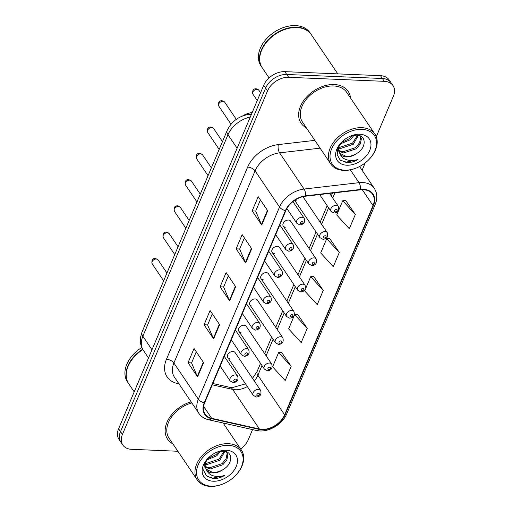 <?xml version="1.0" encoding="UTF-8"?>
<svg xmlns="http://www.w3.org/2000/svg" width="512" height="512" viewBox="0 0 512 512"><rect width="100%" height="100%" fill="white"/><g stroke="black" fill="none" stroke-linecap="round" stroke-linejoin="round"><path stroke-width="0.77" d="M294.778 200.282A4.442 3.078 146 0 0 296.525 200.883M283.245 226.099L308.794 263.93A4.442 3.078 -34 0 1 309.517 259.987A4.442 3.078 -34 0 1 313.978 257.888A4.442 3.078 -34 0 1 316.154 258.963L290.605 221.126A4.442 3.078 146 0 0 288.429 220.051A4.442 3.078 146 0 0 283.968 222.157A4.442 3.078 146 0 0 283.245 226.099A4.442 3.078 146 0 0 285.421 227.174M272.141 252.384L297.69 290.221A4.442 3.078 -34 0 1 298.413 286.278A4.442 3.078 -34 0 1 302.874 284.173A4.442 3.078 -34 0 1 305.05 285.248L279.501 247.411A4.442 3.078 146 0 0 277.325 246.342A4.442 3.078 146 0 0 272.864 248.442A4.442 3.078 146 0 0 272.141 252.384A4.442 3.078 146 0 0 274.317 253.459M261.037 278.669L286.586 316.506A4.442 3.078 -34 0 1 287.309 312.563A4.442 3.078 -34 0 1 291.77 310.464A4.442 3.078 -34 0 1 293.946 311.533L268.397 273.702A4.442 3.078 146 0 0 266.221 272.627A4.442 3.078 146 0 0 261.76 274.726A4.442 3.078 146 0 0 261.037 278.669A4.442 3.078 146 0 0 263.213 279.744M249.933 304.96L275.482 342.79A4.442 3.078 -34 0 1 276.205 338.848A4.442 3.078 -34 0 1 280.666 336.749A4.442 3.078 -34 0 1 282.842 337.824L257.293 299.987A4.442 3.078 146 0 0 255.117 298.912A4.442 3.078 146 0 0 250.656 301.018A4.442 3.078 146 0 0 249.933 304.96A4.442 3.078 146 0 0 252.109 306.029M238.829 331.245L264.378 369.082A4.442 3.078 -34 0 1 265.101 365.139A4.442 3.078 -34 0 1 269.562 363.034A4.442 3.078 -34 0 1 271.738 364.109L246.189 326.272A4.442 3.078 146 0 0 244.013 325.203A4.442 3.078 146 0 0 239.552 327.302A4.442 3.078 146 0 0 238.829 331.245A4.442 3.078 146 0 0 241.005 332.32M227.725 357.53L253.274 395.366A4.442 3.078 -34 0 1 253.997 391.424A4.442 3.078 -34 0 1 258.458 389.325A4.442 3.078 -34 0 1 260.634 390.394L235.085 352.563A4.442 3.078 146 0 0 232.909 351.488A4.442 3.078 146 0 0 228.448 353.587A4.442 3.078 146 0 0 227.725 357.53A4.442 3.078 146 0 0 229.901 358.605M242.592 115.955A17.766 12.32 -34 0 1 251.904 112.602L252.179 112.57M334.272 84.538A28.422 19.706 146 0 0 305.728 97.984A28.422 19.706 146 0 0 301.101 123.219A28.422 19.706 146 0 0 306.406 127.91A28.422 19.706 146 0 1 301.101 123.219A28.422 19.706 146 0 1 305.728 97.984A28.422 19.706 146 0 1 334.272 84.538A28.422 19.706 146 0 1 348.211 91.405A28.422 19.706 146 0 0 334.272 84.538M191.078 401.811A28.422 19.706 146 0 0 167.61 439.232A28.422 19.706 146 0 0 172.922 443.917A28.422 19.706 146 0 1 167.61 439.232A28.422 19.706 146 0 1 191.078 401.811M363.322 189.728A18.95 13.139 -34 0 1 372.614 194.31A18.95 13.139 -34 0 1 373.018 205.594L284.627 414.842A18.95 13.139 -34 0 1 259.405 428.998L211.661 418.304A18.95 13.139 -34 0 1 205.069 414.074A18.95 13.139 -34 0 1 204.666 402.79L285.85 210.605A18.95 13.139 -34 0 1 305.472 196.211L360.429 189.843A18.95 13.139 -34 0 1 363.322 189.728M363.482 189.35A19.424 13.466 146 0 0 360.518 189.466L305.562 195.84A19.424 13.466 146 0 0 285.446 210.592L204.262 402.771A19.424 13.466 146 0 0 211.43 418.675L259.181 429.37A19.424 13.466 146 0 0 285.03 414.861L373.421 205.606A19.424 13.466 146 0 0 363.482 189.35M376.269 136.742L393.395 96.205A17.766 12.32 146 0 0 393.011 85.626L389.19 79.968A17.766 12.32 146 0 0 380.486 75.674L284.832 71.648A17.766 12.32 146 0 0 263.718 85.248L118.605 428.774L120.518 431.603A17.766 12.32 146 0 0 120.896 442.182A17.766 12.32 146 0 1 120.518 431.603L265.626 88.077L120.518 431.603L122.426 434.432A17.766 12.32 146 0 0 122.81 445.011A17.766 12.32 146 0 0 131.514 449.306L177.875 451.258M284.832 71.648L286.746 74.477A17.766 12.32 146 0 0 265.626 88.077A17.766 12.32 146 0 1 286.746 74.477L382.394 78.502L286.746 74.477L288.653 77.306A17.766 12.32 146 0 0 267.539 90.906L122.426 434.432M391.104 82.797A17.766 12.32 146 0 0 382.394 78.502A17.766 12.32 146 0 1 391.104 82.797M291.187 366.323L278.611 352.602L272.595 366.835L285.178 380.557L291.187 366.323L281.574 352.333M307.226 328.365L294.643 314.643L288.634 328.877L301.21 342.598L307.226 328.365L297.606 314.374M355.328 214.49L342.746 200.762L336.736 214.995L349.312 228.723L355.328 214.49L345.709 200.499M339.296 252.448L326.714 238.72L320.698 252.96L333.28 266.682L339.296 252.448L329.677 238.458M323.258 290.406L310.682 276.678L304.666 290.918L317.248 304.64L323.258 290.406L313.645 276.416M350.573 98.086A28.422 19.706 146 0 0 348.211 91.405A28.422 19.706 146 0 1 350.573 98.086M240.608 448.934A17.766 12.32 146 0 0 248.282 439.738L252.563 429.6M362.106 170.278L365.222 162.899M393.011 85.626A17.766 12.32 146 0 0 384.307 81.331L288.653 77.306M197.581 376.87L188.032 362.726L194.042 348.493L203.597 362.637L197.581 376.87A4.736 2.336 22.9 0 1 197.312 376.378L203.302 362.202M245.683 262.989L236.134 248.845L242.144 234.611L251.699 248.755L245.683 262.989A4.736 2.336 22.9 0 1 245.414 262.502L251.405 248.32M261.722 225.03L252.166 210.886L258.182 196.653L267.731 210.797L261.722 225.03A4.736 2.336 22.9 0 1 261.446 224.544L267.437 210.362M213.613 338.912L204.064 324.768L210.08 310.528L219.629 324.672L213.613 338.912A4.736 2.336 22.9 0 1 213.344 338.419L219.334 324.243M229.651 300.947L220.102 286.81L226.112 272.57L235.661 286.714L229.651 300.947A4.736 2.336 22.9 0 1 229.382 300.461L235.373 286.278M220.102 286.81L223.648 286.957M228.333 275.859L223.616 287.027L229.382 300.461M204.064 324.768L207.61 324.915M212.301 313.824L207.584 324.986L213.344 338.419M252.166 210.886L255.718 211.04M260.403 199.942L255.686 211.104L261.446 224.544M236.134 248.845L239.68 248.998M244.371 237.901L239.654 249.062L245.414 262.502M188.032 362.726L191.578 362.874M196.262 351.782L191.552 362.944L197.312 376.378M310.682 276.678L313.805 276.403M326.714 238.72L329.837 238.445M342.746 200.762L345.875 200.486M294.643 314.643L297.766 314.362M278.611 352.602L281.734 352.32M118.605 428.774A17.766 12.32 146 0 0 118.989 439.354L122.81 445.011M344.685 170.15A25.459 17.658 146 0 0 357.075 167.699A25.459 17.658 146 0 0 368.55 159.949A25.459 17.658 146 0 0 361.926 129.344A25.459 17.658 146 0 0 331.661 148.832A25.459 17.658 146 0 0 344.685 170.15M368.55 159.949L368.781 159.718A26.643 18.477 146 0 0 374.912 134.125A26.643 18.477 146 0 0 361.85 127.686A26.643 18.477 146 0 0 335.085 140.288A26.643 18.477 146 0 0 330.746 163.949A26.643 18.477 146 0 0 343.808 170.387A26.643 18.477 146 0 0 356.774 167.827L357.075 167.699M374.912 134.125L346.739 92.403A26.643 18.477 146 0 0 333.677 85.965A26.643 18.477 146 0 0 306.912 98.566A26.643 18.477 146 0 0 302.573 122.227L330.746 163.949M337.798 73.875L311.347 34.701A29.606 20.531 146 0 0 296.832 27.546A29.606 20.531 146 0 0 282.426 30.394A29.606 20.531 146 0 0 269.082 39.405A29.606 20.531 146 0 0 262.272 67.84L269.075 77.914M311.226 34.522A29.606 20.531 146 0 0 311.104 34.349A29.606 20.531 146 0 0 296.589 27.194A29.606 20.531 146 0 0 266.854 41.197A29.606 20.531 146 0 0 262.035 67.482A29.606 20.531 146 0 0 262.157 67.661M311.104 34.349L310.035 32.755A29.606 20.531 146 0 0 295.52 25.6A29.606 20.531 146 0 0 265.779 39.603A29.606 20.531 146 0 0 260.96 65.894L262.035 67.482M358.4 135.347L353.293 144.256L340.666 148.461L338.47 148.032M357.562 135.206L352.531 143.136L339.904 147.334L338.592 147.136M360 135.834L361.357 138.771L360.365 143.827L356.32 148.749L343.693 152.947L338.688 151.149M360.051 135.898L360.602 137.651L359.61 142.701L355.565 147.629L342.938 151.827L338.541 150.432M338.784 146.221L338.63 150.912L340.173 154.163C341.6 155.872 343.674 156.794 346.387 156.934C349.85 157.018 353.235 155.904 356.55 153.6C353.011 155.706 349.485 156.614 345.971 156.314L339.443 153.082M354.086 135.245L350.259 139.77L340.173 143.974M352.41 135.565L349.498 138.643L341.248 142.598M342.106 141.651L337.926 148.128L337.19 154.72L340.051 159.91L346.65 162.63C350.4 162.746 354.176 161.715 357.971 159.533C353.901 160.742 350.086 160.806 346.515 159.725C343.558 158.797 341.44 156.941 340.173 154.163M359.84 134.272A19.309 13.389 146 0 0 350.445 136.128A19.309 13.389 146 0 0 341.747 142.003A19.309 13.389 146 0 0 346.771 165.216A19.309 13.389 146 0 0 369.722 150.438A19.309 13.389 146 0 0 359.84 134.272M356.55 153.6C366.893 147.68 366.451 135.11 356.73 135.13L350.822 136.026M282.387 30.406A29.312 20.326 146 0 0 282.349 30.426A29.312 20.326 146 0 0 269.139 39.341A29.312 20.326 146 0 0 269.114 39.373M357.971 159.533L346.298 162.106L340.531 160.32M211.2 486.157A25.459 17.658 146 0 0 223.59 483.712A25.459 17.658 146 0 0 235.066 475.962A25.459 17.658 146 0 0 228.435 445.35A25.459 17.658 146 0 0 198.17 464.845A25.459 17.658 146 0 0 211.2 486.157M235.066 475.962L235.296 475.731A26.643 18.477 146 0 0 241.421 450.138A26.643 18.477 146 0 0 228.358 443.693A26.643 18.477 146 0 0 201.6 456.301A26.643 18.477 146 0 0 197.261 479.962A26.643 18.477 146 0 0 210.323 486.4A26.643 18.477 146 0 0 223.29 483.84L223.59 483.712M224.909 451.354L219.802 460.269L207.174 464.467L204.986 464.045M224.07 451.213L219.046 459.149L206.419 463.347L205.101 463.142M226.509 451.84L227.872 454.784L226.88 459.834L222.835 464.762L210.208 468.96L205.197 467.162M226.566 451.904L227.11 453.658L226.118 458.714L222.074 463.635L209.453 467.834L205.056 466.445M205.299 462.234L205.146 466.925L206.682 470.176C208.115 471.878 210.189 472.8 212.902 472.947C216.358 473.03 219.744 471.917 223.059 469.606C219.526 471.718 216 472.621 212.48 472.326L205.958 469.094M220.602 451.258L216.768 455.776L206.682 459.987M218.925 451.571L216.013 454.656L207.763 458.605M208.621 457.664L204.435 464.141L203.706 470.733L206.56 475.923L213.165 478.637C216.915 478.758 220.685 477.722 224.48 475.539C220.416 476.749 216.602 476.813 213.03 475.738C210.074 474.803 207.955 472.954 206.682 470.176M226.355 450.285A19.309 13.389 146 0 0 216.96 452.141A19.309 13.389 146 0 0 208.256 458.016A19.309 13.389 146 0 0 213.286 481.229A19.309 13.389 146 0 0 236.23 466.445A19.309 13.389 146 0 0 226.355 450.285M223.059 469.606C233.402 463.693 232.966 451.117 223.245 451.142L217.331 452.038M141.798 347.488A29.606 20.531 146 0 0 127.469 381.901L128.544 383.494A29.606 20.531 146 0 0 128.666 383.674M142.662 349.216A29.606 20.531 146 0 0 128.544 383.494M135.654 355.354L135.59 355.411A29.606 20.531 146 0 1 142.88 349.581A29.312 20.326 146 0 0 135.654 355.354A29.312 20.326 146 0 0 135.622 355.386M135.59 355.411A29.606 20.531 146 0 0 128.787 383.846L134.195 391.866M191.846 402.944A26.643 18.477 146 0 0 169.082 438.234L197.261 479.962M224.48 475.539L212.813 478.112L207.04 476.326M259.405 428.998L232.666 389.395A18.95 13.139 146 0 0 235.366 389.747A18.95 13.139 146 0 0 247.328 386.566M212.256 384.826L232.666 389.395A10.656 6.426 -77.4 0 0 229.869 387.341L232.205 387.635L245.504 383.866M373.018 205.594L362.298 189.715M204.262 402.771A5.92 2.918 -157.1 0 1 198.349 399.226L279.526 207.04A23.686 16.422 -34 0 1 304.064 189.05L359.014 182.682A23.686 16.422 -34 0 1 362.637 182.541A23.686 16.422 -34 0 1 374.246 188.262L359.571 166.528M360.518 189.466A5.92 2.554 83.4 0 0 359.014 182.682L350.342 169.837M305.562 195.84A5.92 2.554 83.4 0 0 304.064 189.05L279.61 152.845A23.686 16.422 146 0 0 255.078 170.835L279.526 207.04A5.92 2.918 22.9 0 0 285.446 210.592M198.854 413.325A23.686 16.422 -34 0 1 198.349 399.226L173.894 363.014A23.686 16.422 146 0 0 174.406 377.12L198.854 413.325C201.146 416.634 204.41 418.778 208.646 419.757L256.39 430.458C267.398 433.216 282.355 424.858 286.784 413.709L375.174 204.461A5.92 2.918 -157.1 0 1 373.421 205.606M211.43 418.675A5.92 3.571 102.6 0 1 208.646 419.757M259.181 429.37A5.92 3.571 102.6 0 1 256.39 430.458M285.03 414.861A5.92 2.918 22.9 0 0 286.784 413.709M178.95 383.853L177.408 383.507A29.606 20.531 -34 0 1 166.477 359.27L247.654 167.085A29.606 20.531 -34 0 1 278.323 144.595L314.822 140.365M384.307 81.331L380.486 75.674M267.539 90.906L263.718 85.248M320.077 148.154L279.61 152.845A5.92 2.554 -96.6 0 1 278.323 144.595M247.654 167.085A5.92 2.918 22.9 0 1 255.078 170.835L173.894 363.014A5.92 2.918 22.9 0 0 166.477 359.27M178.086 382.579A5.92 3.571 -77.4 0 0 177.408 383.507M211.661 418.304L203.61 406.374M254.253 380.947A18.95 13.139 146 0 0 257.888 375.238L261.984 365.536M284.627 414.842L257.888 375.238A10.656 5.254 22.9 0 1 257.133 371.475L260.538 363.398M266.106 355.776L273.088 339.251M277.21 329.491L284.192 312.966M288.314 303.2L295.296 286.682M299.418 276.915L306.4 260.39M310.522 250.63L317.504 234.106M321.626 224.339L328.608 207.821M332.73 198.054L334.957 192.794M250.272 117.075A23.686 16.422 146 0 0 227.987 134.701L237.114 148.224M142.016 332.051A11.84 5.843 22.9 0 0 142.854 336.237A23.686 16.422 146 0 0 143.36 350.342C140.787 346.394 139.846 342.042 140.531 337.286L142.016 332.051L227.142 130.515A11.84 5.843 22.9 0 0 227.987 134.701L142.854 336.237L151.981 349.76M227.142 130.515C231.565 121.389 238.835 116 248.96 114.368A11.84 5.114 83.4 0 1 251.104 115.11M257.088 89.344A3.552 2.464 146 0 0 253.517 91.021A3.552 2.464 146 0 0 252.941 94.176C252.16 90.483 253.248 88.672 256.211 88.755L258.829 90.202A3.552 2.464 146 0 0 257.088 89.344M319.661 194.566L331.002 211.36A4.442 3.078 -34 0 1 331.725 207.418A4.442 3.078 -34 0 1 336.179 205.312A4.442 3.078 -34 0 1 338.362 206.387L329.6 193.414M336.371 209.453A1.478 1.024 146 0 0 334.618 210.586A1.478 1.024 146 0 0 335.373 211.827A1.478 1.024 146 0 0 337.133 210.694A1.478 1.024 146 0 0 336.371 209.453M218.797 106.112C218.016 102.419 219.104 100.614 222.061 100.691L224.685 102.138A3.552 2.464 146 0 0 222.944 101.28A3.552 2.464 146 0 0 219.373 102.963A3.552 2.464 146 0 0 218.797 106.112L231.021 124.218M302.035 217.254A4.442 3.078 -34 0 1 304.211 218.33C305.427 222.086 303.994 224.301 299.904 224.954L296.851 223.296A4.442 3.078 -34 0 1 297.574 219.354A4.442 3.078 -34 0 1 302.035 217.254M301.222 223.77A1.478 1.024 146 0 0 302.982 222.63A1.478 1.024 146 0 0 302.227 221.395A1.478 1.024 146 0 0 300.467 222.528A1.478 1.024 146 0 0 301.222 223.77M294.701 200.333L319.898 237.645A4.442 3.078 -34 0 1 320.621 233.702A4.442 3.078 -34 0 1 325.082 231.603A4.442 3.078 -34 0 1 327.258 232.672L302.938 196.666M325.267 235.744A1.478 1.024 146 0 0 323.514 236.877A1.478 1.024 146 0 0 324.269 238.112A1.478 1.024 146 0 0 326.029 236.979A1.478 1.024 146 0 0 325.267 235.744M314.163 262.029A1.478 1.024 146 0 0 312.41 263.162A1.478 1.024 146 0 0 313.165 264.403A1.478 1.024 146 0 0 314.925 263.27A1.478 1.024 146 0 0 314.163 262.029M303.059 288.314A1.478 1.024 146 0 0 301.306 289.446A1.478 1.024 146 0 0 302.061 290.688A1.478 1.024 146 0 0 303.821 289.555A1.478 1.024 146 0 0 303.059 288.314M291.955 314.605A1.478 1.024 146 0 0 290.202 315.738A1.478 1.024 146 0 0 290.957 316.973A1.478 1.024 146 0 0 292.717 315.84A1.478 1.024 146 0 0 291.955 314.605M207.693 132.403C206.912 128.704 208 126.899 210.957 126.982L213.581 128.422A3.552 2.464 146 0 0 211.84 127.565A3.552 2.464 146 0 0 208.269 129.248A3.552 2.464 146 0 0 207.693 132.403L219.168 149.402M290.931 243.539A4.442 3.078 -34 0 1 293.107 244.614C294.323 248.378 292.89 250.586 288.8 251.245L285.747 249.587A4.442 3.078 -34 0 1 286.47 245.638A4.442 3.078 -34 0 1 290.931 243.539M290.118 250.054A1.478 1.024 146 0 0 291.878 248.922A1.478 1.024 146 0 0 291.123 247.68A1.478 1.024 146 0 0 289.363 248.813A1.478 1.024 146 0 0 290.118 250.054M196.589 158.688C195.808 154.995 196.896 153.184 199.853 153.267L202.477 154.714A3.552 2.464 146 0 0 200.736 153.856A3.552 2.464 146 0 0 197.165 155.533A3.552 2.464 146 0 0 196.589 158.688L208.064 175.686M279.827 269.83A4.442 3.078 -34 0 1 282.003 270.899C283.219 274.662 281.786 276.87 277.696 277.53L274.643 275.872A4.442 3.078 -34 0 1 275.366 271.93A4.442 3.078 -34 0 1 279.827 269.83M279.021 276.339A1.478 1.024 146 0 0 280.774 275.206A1.478 1.024 146 0 0 280.019 273.965A1.478 1.024 146 0 0 278.259 275.104A1.478 1.024 146 0 0 279.021 276.339M185.485 184.973C184.704 181.28 185.792 179.475 188.749 179.552L191.373 180.998A3.552 2.464 146 0 0 189.632 180.141A3.552 2.464 146 0 0 186.061 181.824A3.552 2.464 146 0 0 185.485 184.973L196.96 201.971M268.723 296.115A4.442 3.078 -34 0 1 270.899 297.19C272.115 300.947 270.682 303.162 266.598 303.814L263.539 302.157A4.442 3.078 -34 0 1 264.262 298.214A4.442 3.078 -34 0 1 268.723 296.115M267.917 302.624A1.478 1.024 146 0 0 269.67 301.491A1.478 1.024 146 0 0 268.915 300.256A1.478 1.024 146 0 0 267.155 301.389A1.478 1.024 146 0 0 267.917 302.624M280.851 340.89A1.478 1.024 146 0 0 279.098 342.022A1.478 1.024 146 0 0 279.853 343.264A1.478 1.024 146 0 0 281.613 342.131A1.478 1.024 146 0 0 280.851 340.89M269.747 367.174A1.478 1.024 146 0 0 267.994 368.307A1.478 1.024 146 0 0 268.749 369.549A1.478 1.024 146 0 0 270.509 368.416A1.478 1.024 146 0 0 269.747 367.174M258.643 393.466A1.478 1.024 146 0 0 256.89 394.598A1.478 1.024 146 0 0 257.645 395.834A1.478 1.024 146 0 0 259.405 394.701A1.478 1.024 146 0 0 258.643 393.466M174.381 211.264C173.6 207.565 174.688 205.76 177.645 205.843L180.269 207.283A3.552 2.464 146 0 0 178.528 206.426A3.552 2.464 146 0 0 174.957 208.109A3.552 2.464 146 0 0 174.381 211.264L185.856 228.262M257.619 322.4A4.442 3.078 -34 0 1 259.795 323.475C261.011 327.238 259.578 329.446 255.494 330.106L252.435 328.442A4.442 3.078 -34 0 1 253.158 324.499A4.442 3.078 -34 0 1 257.619 322.4M256.813 328.915A1.478 1.024 146 0 0 258.566 327.782A1.478 1.024 146 0 0 257.811 326.541A1.478 1.024 146 0 0 256.051 327.674A1.478 1.024 146 0 0 256.813 328.915M163.277 237.549C162.496 233.856 163.584 232.045 166.541 232.128L169.165 233.574A3.552 2.464 146 0 0 167.424 232.717A3.552 2.464 146 0 0 163.853 234.394A3.552 2.464 146 0 0 163.277 237.549L174.752 254.547M246.515 348.685A4.442 3.078 -34 0 1 248.691 349.76C249.907 353.523 248.474 355.731 244.39 356.39L241.331 354.733A4.442 3.078 -34 0 1 242.054 350.79A4.442 3.078 -34 0 1 246.515 348.685M245.709 355.2A1.478 1.024 146 0 0 247.462 354.067A1.478 1.024 146 0 0 246.707 352.826A1.478 1.024 146 0 0 244.947 353.958A1.478 1.024 146 0 0 245.709 355.2M152.173 263.834C151.392 260.141 152.48 258.336 155.437 258.413L158.061 259.859A3.552 2.464 146 0 0 156.32 259.002A3.552 2.464 146 0 0 152.749 260.678A3.552 2.464 146 0 0 152.173 263.834L163.648 280.832M235.411 374.976A4.442 3.078 -34 0 1 237.587 376.045C238.803 379.808 237.37 382.016 233.286 382.675L230.227 381.018A4.442 3.078 -34 0 1 230.95 377.075A4.442 3.078 -34 0 1 235.411 374.976M234.605 381.485A1.478 1.024 146 0 0 236.358 380.352A1.478 1.024 146 0 0 235.603 379.117A1.478 1.024 146 0 0 233.843 380.25A1.478 1.024 146 0 0 234.605 381.485M375.174 204.461C377.6 198.464 377.293 193.062 374.246 188.262M212.806 383.52L229.869 387.341M264.666 353.638L271.642 337.114M275.77 327.347L282.746 310.829M286.874 301.062L293.85 284.538M297.978 274.778L304.954 258.253M309.082 248.493L316.058 231.968M320.186 222.202L327.162 205.683M331.29 195.917L332.486 193.082M252.493 378.349L257.133 371.475M143.36 350.342L148.512 357.971M248.96 114.368L251.546 114.067M252.941 94.176L257.248 100.557M331.002 211.36L334.054 213.018C338.003 212.659 339.437 210.451 338.362 206.387M258.829 90.202L260.55 92.749M224.685 102.138L236.301 119.347M292.934 201.619L304.211 218.33M286.88 208.531L296.851 223.296M242.496 115.994L243.898 115.2M319.898 237.645L322.95 239.302C326.899 238.944 328.333 236.736 327.258 232.672M308.794 263.93L311.846 265.594C315.795 265.235 317.229 263.021 316.154 258.963M297.69 290.221L300.742 291.878C304.691 291.52 306.125 289.312 305.05 285.248M286.586 316.506L289.638 318.163C293.587 317.805 295.021 315.597 293.946 311.533M213.581 128.422L222.47 141.587M279.802 224.909L293.107 244.614M275.68 234.675L285.747 249.587M202.477 154.714L211.366 167.878M268.698 251.2L282.003 270.899M264.576 260.96L274.643 275.872M191.373 180.998L200.262 194.163M257.594 277.485L270.899 297.19M253.472 287.245L263.539 302.157M223.098 422.995L241.421 450.138M275.482 342.79L278.534 344.454C282.483 344.09 283.917 341.882 282.842 337.824M264.378 369.082L267.43 370.739C271.379 370.381 272.813 368.166 271.738 364.109M253.274 395.366L256.326 397.024C260.275 396.666 261.709 394.458 260.634 390.394M180.269 207.283L189.158 220.448M246.49 303.77L259.795 323.475M242.368 313.536L252.435 328.442M169.165 233.574L178.054 246.739M235.386 330.054L248.691 349.76M231.264 339.821L241.331 354.733M158.061 259.859L166.95 273.024M224.282 356.346L237.587 376.045M220.16 366.106L230.227 381.018"/></g></svg>
